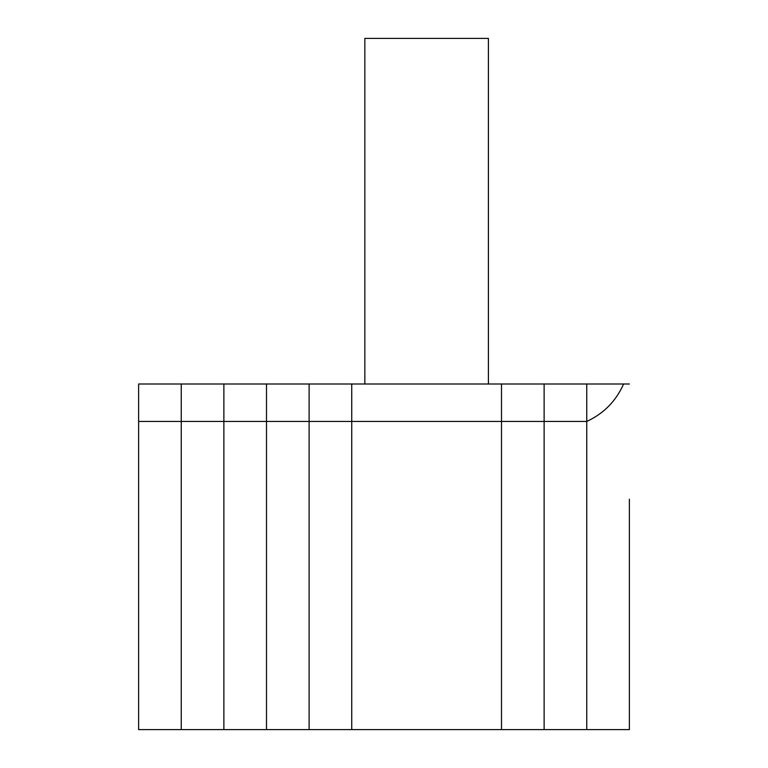 <?xml version="1.0" encoding="UTF-8"?>
<svg xmlns="http://www.w3.org/2000/svg" width="768" height="768" viewBox="0 0 768 768"><rect width="100%" height="100%" fill="white"/><g stroke="black" fill="none" stroke-linecap="round" stroke-linejoin="round"><path stroke-width="1.15" d="M138.624 421.44L181.248 421.44L181.248 729.6L181.248 384L138.624 384L138.624 729.6L351.744 729.6L351.744 384L501.504 384L501.504 421.44L351.744 421.44L351.744 384L309.12 384L309.12 421.44L351.744 421.44L351.744 729.6L501.504 729.6L501.504 384L544.128 384L544.128 729.6L544.128 384L586.752 384L586.752 729.6L501.504 729.6L501.504 421.44L586.752 421.44L586.752 729.6L629.376 729.6L629.376 585.6M364.848 384L364.848 38.4L488.4 38.4L488.4 384M309.12 729.6L309.12 384L266.496 384L266.496 421.44L309.12 421.44L309.12 729.6M266.496 729.6L266.496 384L223.872 384L223.872 421.44L266.496 421.44L266.496 729.6M223.872 729.6L223.872 384L181.248 384L181.248 421.44L223.872 421.44L223.872 729.6M629.376 499.2L629.376 729.6M586.752 384L586.752 421.44C603.715 413.578 615.994 401.098 623.587 384L586.752 384M623.587 384L629.376 384M629.376 513.6L629.376 571.2"/></g></svg>
